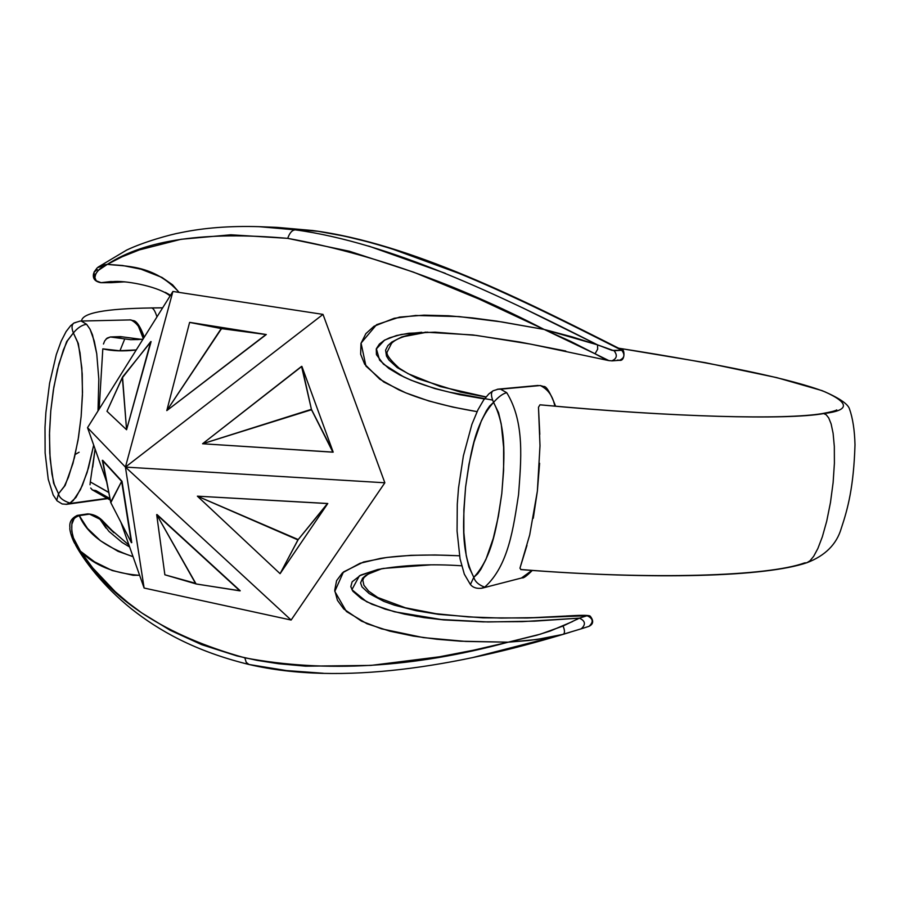 <?xml version="1.0" encoding="UTF-8"?>
<svg xmlns="http://www.w3.org/2000/svg" width="900" height="900" viewBox="0 0 900 900"><rect width="100%" height="100%" fill="white"/><g stroke="black" fill="none" stroke-linecap="round" stroke-linejoin="round"><path stroke-width="1.35" d="M151.211 307.969L162.641 307.845L151.211 307.969C153.135 307.822 155.059 310.793 156.971 316.879C155.059 310.793 153.135 307.822 151.211 307.969C105.244 308.621 82.035 312.975 81.574 321.03C82.035 312.975 105.244 308.621 151.211 307.969M836.752 409.905C835.492 410.827 830.678 412.054 822.308 413.572C784.935 419.895 675.889 417.42 540.259 404.82L539.955 404.82C672.637 417.308 788.231 420.075 823.714 413.572L822.308 413.572L823.714 413.572C849.544 410.501 849.971 403.256 824.996 391.849C791.989 379.125 723.184 364.579 618.604 348.199C723.184 364.579 791.989 379.125 824.996 391.849C849.971 403.256 849.544 410.501 823.714 413.572L826.2 414.754L828.731 417.971L831.127 423.923L833.107 433.305L834.322 446.49L834.401 463.275L833.119 482.603L830.452 502.605L826.706 521.224L822.352 536.771L817.898 548.438L813.701 556.267L809.989 560.779L806.85 562.736L804.488 562.928C768.364 576.214 652.815 580.196 520.999 569.509L519.952 568.215L520.999 569.509M75.195 454.455L79.11 452.228M125.055 281.925L110.756 281.565L101.104 282.679L111.296 282.668L100.89 282.69L123.772 281.835M110.869 282.668L122.805 281.97L111.296 282.668M493.853 390.589L492.93 390.881C490.793 392.625 491.006 396.45 493.56 402.368L498.555 412.661L501.233 424.012L503.618 447.233L503.606 470.498L501.795 493.594L498.397 516.251L493.29 538.29L485.899 559.485L480.859 569.284L477.731 573.739L473.805 577.305L468.855 566.899L466.223 555.592L463.86 532.642L463.86 509.749L465.615 486.9L468.956 464.321L474.007 442.181L481.399 420.716L486.461 410.692L489.611 406.091L493.56 402.368C507.713 429.795 503.944 463.759 501.795 493.594C497.194 522.866 493.38 556.234 473.805 577.305L470.407 584.516L473.805 577.305C474.975 581.602 478.609 584.887 484.695 587.16C508.646 565.65 513.45 527.332 518.558 494.606C520.976 461.149 525.139 422.572 506.734 392.692L500.569 389.183L497.25 389.272L540.281 385.537L500.569 389.183L506.734 392.692C502.909 393.57 498.521 396.799 493.56 402.368C498.521 396.799 502.909 393.57 506.734 392.692C525.139 422.572 520.976 461.149 518.558 494.606C513.45 527.332 508.646 565.65 484.695 587.16C478.609 584.887 474.975 581.602 473.805 577.305C459.799 549.506 463.579 516.555 465.615 486.9C470.126 457.808 473.85 424.316 493.56 402.368M555.592 406.204C550.159 392.321 546.165 385.751 543.611 386.505L540.281 385.537C548.089 389.329 552.926 396.202 554.805 406.136C552.926 396.202 548.089 389.329 540.281 385.537M68.996 503.606L107.269 498.308L68.996 503.606M74.149 322.909L80.179 321.064L130.916 319.905L80.044 321.064L130.916 319.905C137.531 323.314 141.66 329.569 143.325 338.67L138.296 326.025M92.734 467.077L95.074 449.032L90.304 481.916L108.675 492.469M139.612 575.257L133.155 575.303L112.196 570.544L94.545 561.836L80.426 551.183L92.722 567.923L115.065 591.536L128.216 602.798L141.784 612.934L170.257 630.304L201.724 644.681L236.812 655.898L257.119 660.386L278.516 663.727L305.73 666.18L370.89 665.415L439.301 656.82L473.738 650.149L508.196 642.184L465.739 641.43L423.36 637.605L381.476 628.819L361.485 621.135L343.744 608.974L337.444 600.334L334.721 590.355L336.589 580.658L342.461 572.839L360.079 563.265L380.475 558.394C401.411 555.12 427.759 554.254 459.506 555.784M603.596 358.425L595.046 353.779L608.918 360.619L612.146 360.832C616.928 358.436 617.569 355.084 614.092 350.775C617.648 355.365 616.849 358.74 611.707 360.889L619.346 360.315C624.465 358.178 625.252 354.836 621.731 350.269L614.092 350.775L597.51 344.858C499.68 295.189 390.42 242.708 295.29 229.86L312.491 230.501L276.435 227.351L259.02 226.676L317.858 231.266L344.835 236.205L371.936 242.82L388.226 247.511L466.627 276.176C521.606 300.24 573.3 324.945 621.731 350.269L612.09 350.404L597.51 344.858L597.679 349.132L595.046 353.779L570.814 341.449L544.14 329.445L496.62 321.098L472.601 317.936L448.391 315.765L424.001 315.157L399.566 317.104L376.571 324.675L361.058 343.114L365.94 366.109L383.771 382.005L405.799 392.873L428.918 401.006L452.779 407.081L477.079 411.637C444.892 406.238 418.77 398.959 398.689 389.779L379.789 379.192L364.646 364.174L360.641 354.229L360.979 343.418L365.873 333.63L374.017 326.261L394.2 318.285L415.654 315.484L459.045 316.575L501.863 321.941L544.14 329.445L479.239 299.149L413.527 272.137L349.402 251.246L287.73 238.365L230.816 234.787L181.046 239.287L139.354 249.907L122.13 256.77L107.336 264.352L122.603 265.511L141.019 269.201L161.966 277.425L172.53 284.782L179.078 292.399M136.26 349.931L119.317 350.73L102.814 348.851L99.157 409.118L102.814 348.851C112.073 351.067 123.199 351.45 136.215 350.01M414.54 615.994L417.634 616.624M520.729 569.576C656.944 580.241 765.877 576.664 806.85 562.736L809.989 560.779L813.701 556.267L817.898 548.438L822.352 536.771L826.706 521.224L830.452 502.605L833.119 482.603L834.401 463.275L834.322 446.49L833.107 433.305L831.127 423.923L828.731 417.971L826.2 414.754L823.714 413.572C788.231 420.075 672.637 417.308 539.955 404.82L538.481 407.272L539.798 434.363M539.618 463.275L537.368 491.119L533.273 518.254M526.984 545.344L519.952 568.215L529.706 534.915L537.368 491.119L540 445.748L538.481 407.272L539.955 404.82M377.786 569.498L360.832 575.055L352.125 581.816L350.809 586.676L352.89 591.255L361.474 598.725L371.993 604.283L394.493 611.786L441.034 619.492L487.901 621.956L534.341 621.158L579.319 618.143L587.092 615.735L527.265 617.996L483.075 617.85L438.57 614.363L416.363 610.751L394.447 605.194L383.805 601.357L369.124 593.55L361.969 586.856L360.585 582.952L362.565 578.239L365.794 575.381L375.255 570.724L381.983 568.642L368.1 574.121L363.994 577.564L362.79 580.129L363.915 585.27L368.64 591.165L377.764 597.51L405.405 607.793L435.938 613.699L468.394 616.916L501.142 618.075L533.531 617.67L565.178 616.072M430.335 564.896L382.95 568.462M492.615 400.084L449.438 392.164C431.73 387.968 416.486 382.871 403.706 376.897L383.456 364.151L376.425 354.623L376.267 348.863L379.406 344.048L384.165 340.436L389.599 337.793L401.22 334.474L421.684 332.269M425.104 332.156L472.849 334.946L519.851 342.045L565.774 351.034M427.511 332.123L412.808 334.001L401.76 336.971L391.759 342.079L387.877 345.634L385.594 350.134L386.494 356.096L389.025 360.101L397.271 367.65L417.071 378.506L460.474 392.085L485.921 397.024M90.686 488.014L92.565 490.072L95.85 490.556L109.867 498.521M133.043 556.65L118.035 551.329L100.496 540.765L87.514 528.457L79.29 515.632L89.516 514.125L96.649 516.994L100.136 519.502L108.922 531.36L122.108 542.452L129.645 547.009M141.311 339.345L120.454 336.611L110.329 336.971L130.601 339.683L138.679 339.536M170.516 295.279L165.398 292.387M576.607 619.582L579.319 618.143C585.36 620.865 586.012 624.42 581.265 628.808L589.005 626.332C593.752 621.99 593.123 618.457 587.092 615.735L579.319 618.143L563.062 626.018C564.773 630.113 564.919 632.857 563.512 634.241L569.756 632.351M323.28 673.256L286.29 670.556L249.007 664.492L246.24 662.366L244.822 657.832C165.667 635.749 110.869 600.199 80.426 551.183C94.174 565.346 113.906 573.401 139.646 575.347M97.954 267.244L102.971 265.072L107.336 264.352C145.215 239.749 205.346 231.086 287.73 238.365C289.598 232.898 292.129 230.062 295.29 229.86C292.129 230.062 289.598 232.898 287.73 238.365C370.485 253.35 455.963 283.714 544.14 329.445L572.119 336.87L597.51 344.858L544.14 329.445L595.046 353.779L597.679 349.132L597.51 344.858L522.394 307.699M445.286 273.308L368.629 246.049M66.071 504.371L69.953 503.1L73.215 500.603L80.449 489.656L87.109 472.489L93.701 445.129L88.436 468.011L82.339 485.483L75.983 497.396L69.953 503.1C63.034 500.76 59.22 497.644 58.5 493.774L64.305 486.326L68.445 477.236L74.441 457.639L78.514 437.287L81.135 416.509L82.429 395.359L82.226 373.984L80.021 352.8L77.67 342.394L73.373 332.955L67.511 340.684L63.371 349.954L57.386 369.743L53.359 390.127L50.771 410.895L49.523 431.91L49.748 452.925L51.93 473.963L54.248 484.301L58.5 493.774L56.689 500.411L58.5 493.774C59.22 497.644 63.034 500.76 69.953 503.1L66.071 504.371M73.373 332.955C77.614 327.803 82.013 324.911 86.591 324.281L90.045 329.209L92.509 334.935L96.739 353.745L98.82 379.159L98.01 410.963L98.82 379.159L96.739 353.745L94.286 341.123L90.045 329.209L86.591 324.281L81.383 321.142L86.591 324.281C82.013 324.911 77.614 327.803 73.373 332.955L78.334 343.564L81.832 367.897L82.508 392.299L81.135 416.509L78.041 440.224L72.968 463.365L65.149 485.449L58.5 493.774L53.572 483.12L50.119 458.933L49.444 434.891L50.771 410.895L53.831 387.191L58.86 363.994L66.656 341.595L73.373 332.955C71.438 328.129 71.606 324.832 73.901 323.055L75.769 322.526M108.641 492.311L90.304 481.916L90.034 484.751M122.558 336.892L110.329 336.971L107.111 338.096L104.681 340.92L103.455 344.025M532.294 570.442C526.77 575.977 523.384 578.441 522.146 577.845L531.934 570.42L521.449 578.025M481.039 588.375L484.695 587.16L481.039 588.375M124.582 339.356L119.959 350.752M128.396 319.973L130.916 319.905M461.632 565.796C431.651 563.726 403.65 564.964 377.651 569.52L359.415 575.786L351.889 589.669L366.593 601.729L385.166 609.154L404.505 614.137L424.046 617.625L443.7 619.909L483.131 621.877L522.304 621.63L579.319 618.143C585.371 620.876 586.012 624.442 581.242 628.808L589.005 626.332C593.404 624.127 593.831 620.786 590.31 616.286C589.86 615.206 583.155 615.038 570.195 615.791L565.976 616.016M87.255 513.956L77.422 515.374L89.516 514.125L102.263 520.358M133.065 556.706C104.76 546.986 86.839 533.295 79.29 515.632L75.994 516.757L74.014 518.873L71.854 524.239C72 520.155 74.475 517.298 79.29 515.632L77.017 515.464M91.935 489.645L110.171 500.04M71.854 524.239L71.752 531.113L73.44 537.919L80.426 551.183C73.969 542.565 71.111 533.576 71.854 524.239M72.337 534.15L72.45 536.861M69.896 528.097C69.379 528.278 70.931 536.479 74.565 543.195L80.426 551.183L76.612 546.581M563.197 634.331L536.929 639.484L508.196 642.184C413.46 667.778 325.676 672.986 244.822 657.832L246.24 662.366L249.007 664.492C341.764 686.137 457.864 665.921 563.096 634.365M472.118 657.72L561.049 634.972M563.512 634.241L563.49 634.241C564.919 632.903 564.784 630.158 563.062 626.018L540.461 634.14L508.196 642.184L528.773 640.485L548.606 637.65L559.913 635.231L581.242 628.808M459.495 555.773L435.082 554.974L410.816 555.334L386.899 557.449L363.566 561.983L343.463 571.961L334.8 591.39L346.399 611.494L366.93 623.734L389.891 631.181L413.336 636.086L436.973 639.259L460.71 641.205L508.196 642.184L536.659 635.254L550.283 631.001L572.569 621.551M484.425 398.947L459.416 394.627L434.835 388.598L411.075 380.205L399.645 374.895L388.868 368.471L379.598 360.146L376.414 348.874L384.604 340.099L396.439 335.543L408.814 333.259L435.06 332.168L476.37 335.419L530.685 344.137L608.423 360.517M295.29 229.86L259.808 226.732M97.02 268.043L93.949 272.273L94.871 277.594L96.244 280.811L101.104 282.679C96.48 281.767 94.399 280.069 94.871 277.594L93.949 272.273L97.279 269.572M179.145 292.41C153.686 263.925 123.57 266.479 107.336 264.352L98.46 270.304L95.782 273.735L94.871 277.594C95.49 272.239 99.653 267.829 107.336 264.352L97.571 267.649M101.104 282.679L114.84 281.464C128.756 280.822 160.222 287.213 170.078 295.976M110.329 336.971L106.11 338.963M570.161 615.836L587.092 615.735C593.111 618.446 593.752 621.979 589.028 626.332M570.195 615.791L565.898 616.016L570.229 615.836M87.66 513.877C93.105 514.136 97.886 516.229 101.992 520.155L100.136 519.502L113.884 532.699M113.861 532.676L111.645 530.055M111.15 529.493L100.136 519.502L105.998 528.064M427.41 332.123L401.76 336.971M313.178 230.602L312.491 230.501C409.781 243.574 522.664 300.082 621.731 350.269L621.383 349.594L621.731 350.269C625.185 354.555 624.544 357.885 619.785 360.259L617.423 360.056M619.346 360.315C625.793 361.676 624.499 347.231 621.394 349.605L621.236 349.526M277.2 227.419L312.806 230.535C410.468 243.214 523.35 299.925 621.304 349.56M122.625 281.97L123.964 281.869M122.513 336.881L120.454 336.611M323.01 314.392L384.851 482.782L291.127 620.044L144.112 588.038L120.971 522.428L144.112 588.038L125.426 467.089L291.127 620.044L384.851 482.782L125.426 467.089L384.851 482.782L323.01 314.392L125.426 467.089L323.01 314.392L172.912 291.454L323.01 314.392M87.536 427.657L172.912 291.454L125.426 467.089L172.912 291.454L87.536 427.657L125.426 467.089L87.536 427.657L106.481 481.354L87.536 427.657M327.78 503.505L280.091 573.683L197.37 496.17L327.78 503.505L197.37 496.17L327.78 503.505L298.215 539.561L280.091 573.683L327.78 503.505M301.882 366.368L333.191 452.137L202.567 443.756L301.882 366.368L311.411 409.32L333.191 452.137L301.882 366.368M189.956 322.402L266.299 334.53L166.804 410.603L189.607 322.414L221.231 328.567L266.299 334.53L189.956 322.402M151.099 341.595L126.574 429.75L106.976 411.289L122.794 376.695L151.099 341.595M102.69 460.305L122.017 481.309L131.749 542.621L122.017 481.309L102.341 460.35L122.017 481.309L131.4 542.678L110.812 502.684L102.69 460.305M144.112 588.038L291.127 620.044L125.426 467.089L144.112 588.038M157.039 514.553L240.232 590.783L157.039 514.553M221.231 328.567L221.04 329.366L221.951 328.68L221.231 328.567L166.804 410.603L189.607 322.414L221.231 328.567M265.961 334.541L166.804 410.603L221.04 329.366L221.951 328.68L265.961 334.541M311.411 409.32L310.5 410.04L311.715 410.119L311.411 409.32L202.567 443.756L301.556 366.39L311.411 409.32M332.876 452.183L202.567 443.756L310.5 410.04L311.715 410.119L332.876 452.183M298.215 539.561L297.011 539.505L297.765 540.225L298.215 539.561L197.37 496.17L327.454 503.55L298.215 539.561M280.091 573.683L197.37 496.17L297.011 539.505L297.765 540.225L280.091 573.683M164.869 574.796L156.679 514.609L240.232 590.783L196.515 584.055L164.869 574.796L156.679 514.609L239.895 590.85L195.817 583.898L156.679 514.609L195.75 583.357L164.869 574.796M110.812 502.684L110.543 501.907L110.812 502.684L121.646 481.354L131.4 542.678L110.812 502.684M102.341 460.35L121.646 481.354L110.722 502.121L102.341 460.35M122.377 377.359L126.574 429.75L106.976 411.289L122.377 377.359M150.75 341.618L126.574 429.75L122.569 377.505L150.75 341.618M806.996 562.691C825.232 555.683 836.663 544.23 841.275 528.345C847.957 508.399 853.695 486.574 855 444.803C854.617 430.099 852.75 418.05 849.398 408.668C847.62 403.639 838.519 397.62 822.105 390.634L776.768 377.629L705.442 362.689L618.559 348.176M162.664 307.811L150.705 307.935M538.11 385.459L498.341 389.115M107.786 498.611L66.668 504.315L62.179 503.978L57.15 500.895L53.201 495.045L48.24 479.306L45.124 452.947L45 427.365L45.877 412.594L49.579 383.355L56.295 354.611L61.155 341.213L66.116 331.549L70.639 325.71L74.025 322.976M522.135 577.845L482.141 588.161M493.009 390.825L488.858 393.896L483.637 400.039L477.956 409.804L471.892 424.384L463.376 455.873L458.527 487.969L457.279 504.191L457.065 531.067L460.046 558.788L464.321 574.155L470.374 584.482C473.051 587.711 476.978 588.926 482.164 588.139M498.375 389.115L493.099 390.78M129.701 319.826L133.976 320.76C133.74 320.726 138.42 320.726 144.248 337.196M77.422 515.374C71.719 517.972 69.21 522 69.896 527.467M75.555 544.961C83.599 559.879 102.51 585.607 131.332 608.805C158.22 630.079 194.254 651.094 249.007 664.492M259.155 226.676C230.141 225.799 203.94 227.801 180.551 232.706C170.449 234.495 143.876 241.841 126.641 250.088L98.055 267.154M93.578 273.555C92.509 278.539 94.95 281.576 100.89 282.69M143.01 339.165L137.014 339.626M101.981 520.155L111.802 530.235M111.814 530.246L128.993 545.153M486.011 396.923L440.336 386.584L408.082 373.691L399.06 368.089C389.52 359.348 385.627 353.846 387.382 351.562L391.5 343.451C394.774 339.671 404.156 334.586 427.534 332.123M277.2 227.385L312.806 230.535"/></g></svg>
